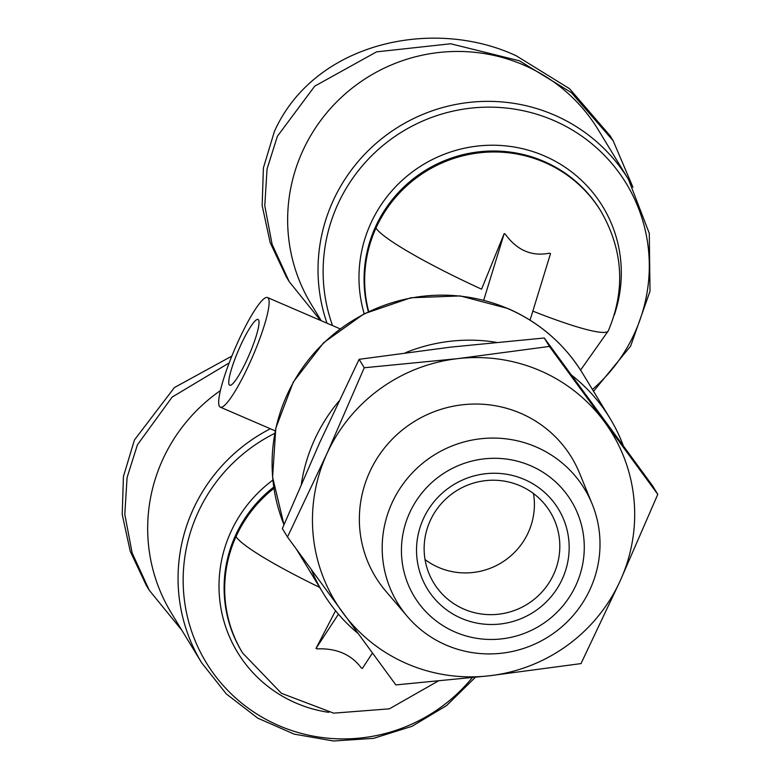<?xml version="1.0" encoding="UTF-8"?>
<svg xmlns="http://www.w3.org/2000/svg" width="780" height="780" viewBox="0 0 780 780"><rect width="100%" height="100%" fill="white"/><g stroke="black" fill="none" stroke-linecap="round" stroke-linejoin="round"><path stroke-width="1.17" d="M372.411 653.084L362.359 668.441L361.374 668.011C351.283 654.459 336.492 648.073 316.992 648.872L316.007 648.443L338.452 614.172M316.007 648.443L335.556 610.701M532.837 311.123A127.881 14.43 24.4 0 0 608.312 330.837C625.589 289.897 623.181 250.127 601.087 211.516A127.881 125.356 148.7 0 0 544.352 162.298A127.881 125.356 148.7 0 0 375.989 228.043A127.881 14.43 -155.6 0 0 481.562 289.175L504.192 233.61L483.697 300.222M504.192 233.61L505.177 234.029C516.925 250.312 531.716 256.688 549.549 253.169L550.534 253.598L530.059 320.151M231.845 356.09L174.418 387.553L134.453 439.94L123.435 476.463L122.216 514.449L130.25 551.353L146.289 585.361L149.263 590.255L181.857 630.25M632.941 187.249L613.168 140.77L610.184 135.876L569.605 88.744L516.457 55.907C434.06 17.101 314.788 41.759 274.423 131.381L263.406 167.885L262.158 205.589L270.173 242.619L286.26 276.793L289.234 281.687L320.453 320.375M220.36 390.644A167.944 164.629 148.7 0 0 162.562 459.927A167.944 164.629 148.7 0 0 171.278 612.885L201.659 662.785A167.944 164.629 -31.3 0 1 270.358 428.756M327.015 323.212A167.944 164.629 -31.3 0 1 372.762 146.347A167.944 164.629 -31.3 0 1 554.024 114.923A167.944 164.629 -31.3 0 1 628.543 179.556L598.163 129.646A167.944 164.629 148.7 0 0 523.643 65.013A167.944 164.629 148.7 0 0 302.533 151.359A167.944 164.629 148.7 0 0 311.249 304.317L321.233 320.716M268.398 298.35A59.68 9.682 113.3 0 1 251.423 359.317A59.68 9.682 113.3 0 1 220.272 407.15A59.68 9.682 113.3 0 1 219.404 406.351A59.68 9.682 113.3 0 1 236.379 345.384A59.68 9.682 113.3 0 1 267.53 297.56A59.68 9.682 113.3 0 1 268.398 298.35M229.203 384.755A35.802 5.811 113.3 0 1 239.382 348.173A35.802 5.811 113.3 0 1 258.082 319.478A35.802 5.811 113.3 0 1 258.599 319.956A35.802 5.811 113.3 0 1 248.42 356.538A35.802 5.811 113.3 0 1 229.72 385.232A35.802 5.811 113.3 0 1 229.203 384.755M357.854 633.282A167.944 164.629 -31.3 0 1 323.105 593.034A167.944 164.629 -31.3 0 1 311.454 569.878M301.373 483.931A167.944 164.629 -31.3 0 1 338.93 401.144M405.366 352.774A167.944 164.629 -31.3 0 1 496.216 342.303M391.892 503.217A109.492 107.338 -31.3 0 1 536.045 446.921A109.492 107.338 -31.3 0 1 592.147 503.968A109.492 107.338 -31.3 0 1 590.304 588.793A109.492 107.338 -31.3 0 1 446.15 645.079A109.492 107.338 -31.3 0 1 407.365 616.473A109.492 107.338 -31.3 0 1 391.892 503.217M592.147 503.968L579.54 473.138A114.826 112.564 148.7 0 0 520.708 413.312A114.826 112.564 148.7 0 0 382.726 450.216A114.826 112.564 148.7 0 0 385.759 591.113L407.365 616.473M576.127 584.795A91.913 90.1 -31.3 0 1 455.12 632.044A91.913 90.1 -31.3 0 1 409.578 512.967A91.913 90.1 -31.3 0 1 530.575 465.709A91.913 90.1 -31.3 0 1 576.127 584.795M553.771 574.09A68.201 66.856 148.7 0 0 550.231 511.973A68.201 66.856 148.7 0 0 519.967 485.726A68.201 66.856 148.7 0 0 430.18 520.786A68.201 66.856 148.7 0 0 433.719 582.904A68.201 66.856 148.7 0 0 463.983 609.151A68.201 66.856 148.7 0 0 553.771 574.09M524.345 479.456A76.723 75.212 -31.3 0 1 562.37 578.858A76.723 75.212 -31.3 0 1 461.36 618.306A76.723 75.212 -31.3 0 1 423.325 518.895A76.723 75.212 -31.3 0 1 524.345 479.456M425.041 559.582A68.201 66.856 148.7 0 0 528.352 532.35A68.201 66.856 148.7 0 0 533.491 493.555M229.164 362.915L172.107 397.108L137.426 444.834L127.082 477.526L124.8 514.332L132.122 552.913L149.263 590.255M571.701 375.238A167.944 164.629 -31.3 0 1 610.018 418.363A167.944 164.629 -31.3 0 1 623.279 445.633M613.168 140.77L571.321 92.576L519.441 60.801L450.674 43.768L376.555 51.86L314.72 86.161L277.407 136.266L267.052 168.958L264.781 205.764L272.103 244.345L289.234 281.687M287.488 537.001L282.35 528.567L319.8 442.406L359.122 359.317L450.762 347.119L544.274 337.994L652.645 485.911L657.784 494.354L620.334 580.515L581.012 663.595L489.372 675.792L395.86 684.918L287.488 537.001L326.81 453.921L364.26 367.76L457.772 358.634L549.403 346.427L657.784 494.354M544.274 337.994L549.403 346.427M359.122 359.317L364.26 367.76M620.334 580.515A161.977 158.779 -31.3 0 1 489.372 675.792A161.977 158.779 -31.3 0 1 342.615 612.495A161.977 158.779 -31.3 0 1 326.81 453.921A161.977 158.779 -31.3 0 1 457.772 358.634A161.977 158.779 -31.3 0 1 604.529 421.931A161.977 158.779 -31.3 0 1 620.334 580.515M319.673 587.399A127.881 14.43 -155.6 0 1 236.018 536.611A127.881 125.356 148.7 0 0 242.658 653.075L281.434 693.303L333.665 713.154L389.376 708.835L437.911 681.193M375.989 228.043A127.881 125.356 148.7 0 0 368.657 311.512M592.429 389.483A163.956 160.719 148.7 0 0 553.508 120.383A163.956 160.719 148.7 0 0 375.804 151.759A163.956 160.719 148.7 0 0 332.563 325.601M508.092 308.724A167.944 164.629 -31.3 0 1 582.611 373.357C564.476 344.048 539.555 322.423 507.848 308.49L460.288 295.932L410.885 297.765L363.948 313.843L323.593 342.761L293.329 381.995L275.808 428.123L272.59 477.126L283.969 524.696A167.944 164.629 -31.3 0 1 323.788 343.015A167.944 164.629 -31.3 0 1 508.092 308.724M328.77 712.345A131.869 129.266 -31.3 0 1 296.039 703.082A131.869 129.266 -31.3 0 1 230.695 532.233A131.869 129.266 -31.3 0 1 272.873 480.119M472.222 677.713A163.956 160.719 -31.3 0 1 278.947 725.663A163.956 160.719 -31.3 0 1 183.173 582.455A163.956 160.719 -31.3 0 1 274.765 433.329M242.658 653.075L242.073 652.109A127.881 125.356 -31.3 0 1 235.433 535.636A127.881 125.356 -31.3 0 1 273.741 487.081M364.202 313.716A131.869 129.266 -31.3 0 1 404.215 178.513A131.869 129.266 -31.3 0 1 544.274 155.873A131.869 129.266 -31.3 0 1 614.201 315.227M368.355 311.649A127.881 125.356 -31.3 0 1 409.042 182.335A127.881 125.356 -31.3 0 1 543.758 161.333A127.881 125.356 -31.3 0 1 600.502 210.541L601.087 211.516M273.936 488.358A127.881 125.356 148.7 0 0 236.018 536.611M275.243 430.862L220.272 407.15M296.683 549.627L323.105 593.034M475.293 677.371L446.569 705.588L412.015 726.297L373.61 738.338L333.557 741L294.167 734.126L257.702 718.117L226.258 693.868L201.659 662.785M340.002 328.809L267.53 297.56M608.312 330.837L580.583 370.1M593.541 391.306L630.63 346.096L650.013 291.223L649.292 233.347L628.543 179.556M582.611 373.357L610.018 418.363"/></g></svg>
